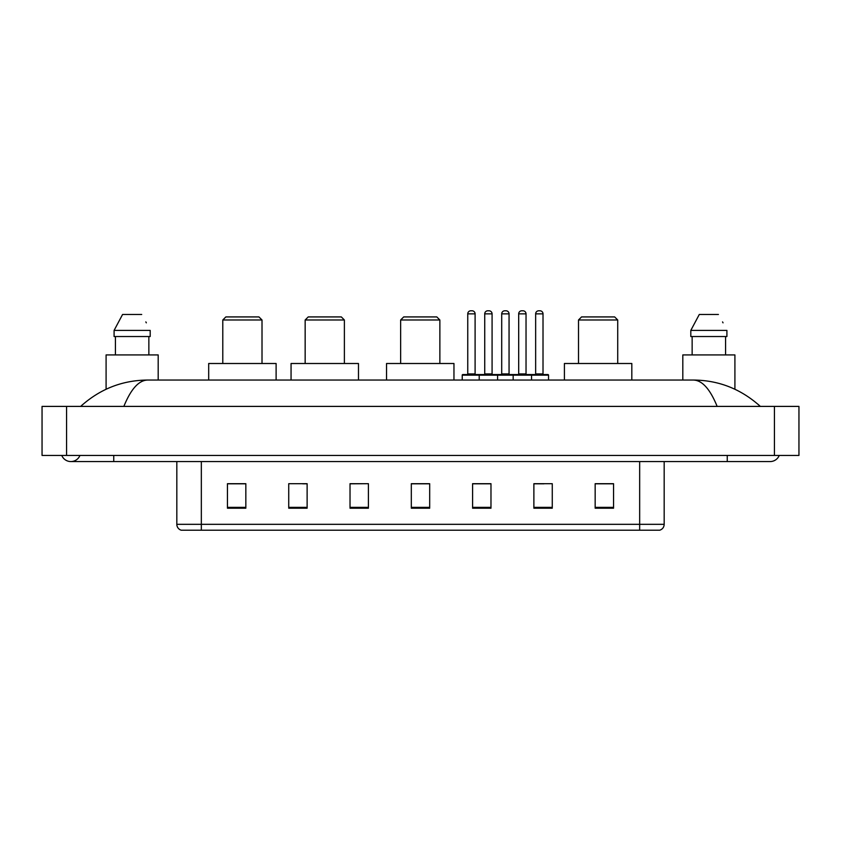 <?xml version="1.0" encoding="UTF-8"?>
<svg xmlns="http://www.w3.org/2000/svg" width="841" height="841" viewBox="0 0 841 841"><rect width="100%" height="100%" fill="white"/><g stroke="black" fill="none" stroke-linecap="round" stroke-linejoin="round"><path stroke-width="1.26" d="M61.761 455.433A9.808 9.808 0 0 0 79.948 455.433A9.808 9.808 0 0 1 61.761 455.433A9.808 9.808 0 0 0 70.854 461.562A9.808 9.808 0 0 1 61.761 455.433M779.239 455.433A9.808 9.808 0 0 1 770.146 461.562A9.808 9.808 0 0 0 779.239 455.433A9.808 9.808 0 0 1 770.146 461.562A9.808 9.808 0 0 0 779.239 455.433M717.142 406.403C710.109 389.099 702.214 380.311 693.447 380.048L147.553 380.048C138.786 380.311 130.891 389.099 123.858 406.403M66.565 406.403L798.95 406.403L798.95 455.433L42.05 455.433L42.05 406.403L66.565 406.403L66.565 455.433M693.447 380.048C718.75 380.248 741.047 389.026 760.338 406.403L758.256 404.51M82.744 404.51L80.662 406.403C99.858 389.068 122.155 380.279 147.553 380.048M639.665 530.208L639.665 524.321L664.18 524.321C664.012 527.254 662.54 529.22 659.764 530.208L181.236 530.208A6.129 6.129 0 0 1 176.82 524.321L176.82 461.562M613.552 508.206L613.552 483.691L595.165 483.691L595.165 508.206L613.552 508.206M552.264 508.206L552.264 483.691L533.877 483.691L533.877 508.206L552.264 508.206M490.976 508.206L490.976 483.691L472.589 483.691L472.589 508.206L490.976 508.206M245.835 508.206L245.835 483.691L227.448 483.691L227.448 508.206L245.835 508.206M307.123 508.206L307.123 483.691L288.736 483.691L288.736 508.206L307.123 508.206M368.411 508.206L368.411 483.691L350.024 483.691L350.024 508.206L368.411 508.206M429.688 508.206L429.688 483.691L411.312 483.691L411.312 508.206L429.688 508.206M628.511 530.208L201.335 530.208L201.335 524.321L639.665 524.321L639.665 461.562M534.739 483.806L543.938 483.806M368.411 483.691L350.024 483.806L368.411 483.691M302.707 483.806L307.123 483.806M483.806 483.806L476.027 483.806M429.688 483.806L411.312 483.806M245.835 483.806L227.448 483.806M490.976 483.806L472.589 483.806M613.552 483.806L595.165 483.806M158.192 380.048L158.192 354.923L106.092 354.923L106.092 389.246M148.857 336.537L148.857 354.923L148.857 336.537M114.092 330.408L122.576 314.471L114.092 330.408L114.092 336.537L150.192 336.537L150.192 330.408L114.092 330.408M146.323 322.839L145.84 321.914M115.427 336.537L115.427 354.923M141.709 314.471L122.576 314.471M222.791 319.99L262.014 319.99L258.944 316.92L225.851 316.92L222.791 319.99L222.791 363.501M262.014 319.99L262.014 363.501M276.111 380.048L276.111 363.501L208.694 363.501L208.694 380.048M305.157 319.99L344.379 319.99L341.32 316.92L308.226 316.92L305.157 319.99L305.157 363.501M344.379 319.99L344.379 363.501M358.476 380.048L358.476 363.501L291.06 363.501L291.06 380.048M400.642 319.99L439.864 319.99L436.805 316.92L403.712 316.92L400.642 319.99L400.642 363.501M439.864 319.99L439.864 363.501M453.961 380.048L453.961 363.501L386.545 363.501L386.545 380.048M578.503 319.99L617.725 319.99L614.655 316.92L581.562 316.92L578.503 319.99L578.503 363.501M617.725 319.99L617.725 363.501M631.822 380.048L631.822 363.501L564.406 363.501L564.406 380.048M734.908 389.246L734.908 354.923L682.808 354.923L682.808 380.048M690.808 330.408L699.292 314.471L690.808 330.408L690.808 336.537L726.908 336.537L726.908 330.408L690.808 330.408M723.039 322.839L722.556 321.914M692.143 336.537L692.143 354.923M725.573 354.923L725.573 336.537M718.424 314.471L699.292 314.471M530.755 374.539L547.912 374.539A0.61 0.61 0 0 1 548.532 375.149L479.212 375.149A0.61 0.61 0 0 1 479.822 374.539L496.989 374.539L479.822 374.539M497.599 380.048L497.599 375.149A0.61 0.61 0 0 0 496.989 374.539M492.08 373.919A0.61 0.61 0 0 0 492.7 374.539L484.111 374.539A0.61 0.61 0 0 0 484.731 373.919L492.08 373.919L492.08 313.861A3.059 3.059 0 0 0 489.02 310.792L487.791 310.792A3.059 3.059 0 0 0 484.731 313.861L484.731 373.919M480.011 374.539L462.855 374.539A0.61 0.61 0 0 0 462.235 375.149L479.212 375.149L479.212 380.048M513.168 380.048L513.168 375.149A0.61 0.61 0 0 1 513.777 374.539L530.944 374.539L513.777 374.539M531.554 380.048L531.554 375.149A0.61 0.61 0 0 0 530.944 374.539M526.035 373.919A0.61 0.61 0 0 0 526.645 374.539L518.067 374.539A0.61 0.61 0 0 0 518.687 373.919L526.035 373.919L526.035 313.861A3.059 3.059 0 0 0 522.976 310.792L521.746 310.792A3.059 3.059 0 0 0 518.687 313.861L518.687 373.919M467.754 313.861A3.059 3.059 0 0 1 470.813 310.792L472.043 310.792A3.059 3.059 0 0 1 475.102 313.861L467.754 313.861L467.754 373.919A0.61 0.61 0 0 1 467.144 374.539M475.102 313.861L475.102 373.919A0.61 0.61 0 0 0 475.722 374.539M462.235 375.149L462.235 380.048M513.967 374.539L496.8 374.539M501.709 313.861A3.059 3.059 0 0 1 504.768 310.792L505.998 310.792A3.059 3.059 0 0 1 509.057 313.861L501.709 313.861L501.709 373.919A0.61 0.61 0 0 1 501.089 374.539M509.057 313.861L509.057 373.919A0.61 0.61 0 0 0 509.678 374.539M535.654 313.861A3.059 3.059 0 0 1 538.724 310.792L539.954 310.792A3.059 3.059 0 0 1 543.013 313.861L535.654 313.861L535.654 373.919A0.61 0.61 0 0 1 535.044 374.539M543.013 313.861L543.013 373.919A0.61 0.61 0 0 0 543.622 374.539M548.532 375.149L548.532 380.048M727.244 455.433L727.244 461.562L770.146 461.562M113.756 455.433L113.756 461.562L727.244 461.562M774.435 406.403L774.435 455.433M176.82 524.321L201.335 524.321L201.335 461.562M429.688 507.354L411.312 507.354M368.411 507.354L350.024 507.354M307.123 507.354L288.736 507.354M245.835 507.354L227.448 507.354M490.976 507.354L472.589 507.354M552.264 507.354L533.877 507.354M613.552 507.354L595.165 507.354M492.08 313.861L484.731 313.861M526.035 313.861L518.687 313.861M467.754 373.919L475.102 373.919M501.709 373.919L509.057 373.919M535.654 373.919L543.013 373.919M113.756 461.562L70.854 461.562M664.18 524.321L664.18 461.562"/></g></svg>
